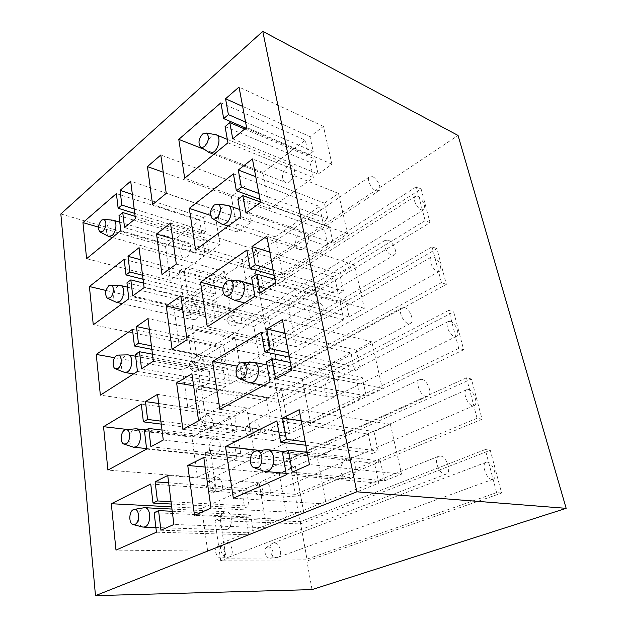 <?xml version="1.0" encoding="UTF-8"?>
<svg xmlns="http://www.w3.org/2000/svg" width="627" height="627" viewBox="0 0 627 627"><rect width="100%" height="100%" fill="white"/><g stroke="black" fill="none" stroke-linecap="round" stroke-linejoin="round"><path stroke-width="0.47" stroke-dasharray="3.13 2.35" d="M210.413 153.019L208.313 151.977C205.57 146.906 206.636 141.561 211.511 135.941L214.52 134.476M222.773 224.286L220.367 223.243C217.083 217.757 218.086 212.114 223.369 206.322L225.947 205.123M236.113 300.725L233.416 299.737C229.012 296.563 230.728 284.987 236.073 281.75L238.119 280.841M250.526 382.909L247.61 382.07C242.312 378.896 243.762 365.831 249.726 362.798L251.137 362.202M266.107 471.535L263.16 470.916C256.725 467.961 257.681 452.866 264.437 450.115L265.127 449.841M142.454 526.962C136.835 525.41 137.282 510.3 142.98 508.058L143.489 507.854M134.39 447.302L132.877 447.004C128.002 445.154 128.872 431.799 134.013 429.268L134.962 428.86M125.518 372.579L124.013 372.187C119.788 370.173 120.94 358.229 125.612 355.478L126.967 354.874M117.225 302.504L115.783 302.042C112.115 299.965 113.448 289.149 117.727 286.233L119.436 285.426M109.466 236.645L108.126 236.144C105.273 231.614 106.002 226.613 110.313 221.119L112.319 220.116M290.035 181.454C295.168 175.999 296.046 170.905 292.668 166.179C291.006 165.05 289.133 165.222 287.048 166.704C281.931 172.237 281.108 177.331 284.556 181.979C286.171 183.045 287.997 182.865 290.035 181.454M303.625 248.558C308.813 245.486 310.326 234.929 305.945 232.452C304.267 231.434 302.433 231.559 300.443 232.836C295.254 236.026 293.844 246.552 298.295 248.95C299.918 249.899 301.697 249.765 303.625 248.558M186.736 256.976C190.976 254.194 192.136 244.287 188.429 242.673L184.714 243.245C180.482 246.113 179.385 255.965 183.123 257.54L186.736 256.976M195.914 319.198C200.515 316.525 201.486 305.694 197.278 304.181L193.774 304.659C189.182 307.418 188.272 318.195 192.52 319.668L195.914 319.198M205.632 385.119C210.672 382.603 211.362 370.635 206.573 369.303L203.36 369.711C198.344 372.32 197.717 384.241 202.56 385.519L205.632 385.119M215.954 455.084C221.503 452.772 221.778 439.394 216.331 438.375L213.541 438.72C208.007 441.149 207.803 454.473 213.313 455.421L215.954 455.084M226.927 529.486C233.095 527.425 232.774 512.322 226.59 511.781L224.356 512.071C218.22 514.25 218.604 529.306 224.858 529.76L226.927 529.486M350.242 478.675C357.547 476.175 357.578 460.798 350.328 459.152L346.339 459.411C339.042 462.068 339.168 477.461 346.543 478.942L350.242 478.675M333.635 396.664C340.053 393.921 340.853 380.62 334.755 378.457L329.99 378.716C323.571 381.6 322.905 394.9 329.112 396.938L333.635 396.664M318.132 320.138C323.861 317.207 325.115 305.467 319.966 303.068L314.73 303.358C308.993 306.415 307.857 318.14 313.092 320.444L318.132 320.138M160.935 530.223L253.355 532.989L250.51 515.002L246.011 516.875L248.809 534.792L207.67 551.141L115.987 550.098M253.355 532.989L266.467 527.785L259.1 482.821L246.325 488.519L249.107 506.107L244.632 508.019L241.897 490.494L201.761 508.403L207.67 551.141M266.467 527.785L173.906 524.486M156.444 532.205L248.809 534.792M168.655 482.806L246.325 488.519M259.1 482.821L167.738 475.485M150.746 483.989L241.897 490.494M201.761 508.403L171.68 506.851M292.268 472.155L384.641 480.838L380.315 460.884L374.531 463.29L378.786 483.158L326.15 504.069L233.354 498.206M384.641 480.838L401.562 474.114L390.362 424.244L373.958 431.564L378.175 451.025L372.43 453.478L368.284 434.096L317.176 456.903L326.15 504.069M401.562 474.114L309.44 464.568M286.351 474.772L378.786 483.158M276.868 420.874L368.284 434.096M317.176 456.903L260.08 450.476M301.273 420.78L373.958 431.564M390.362 424.244L299.204 409.697M150.895 446.745L241.215 456.221L238.55 439.347L234.247 441.502L236.873 458.313L197.458 477.319L107.915 470.085M241.215 456.221L253.747 450.178L246.842 408.02L234.616 414.486L237.225 431L232.946 433.186L230.375 416.736L191.893 437.097L197.458 477.319M253.747 450.178L163.271 440.021M146.616 449.073L236.873 458.313M158.67 403.482L234.616 414.486M246.842 408.02L157.526 394.352M141.287 404.07L230.375 416.736M191.893 437.097L127.72 429.526M275.629 378.99L366.231 395.935L362.202 377.376L356.716 380.119L360.682 398.607L310.663 422.731L219.834 409.298M366.231 395.935L382.258 388.207L371.85 341.848L356.285 350.093L360.212 368.206L354.764 370.988L350.901 352.938L302.277 378.677L310.663 422.731M382.258 388.207L291.837 370.189M270.033 382.031L360.682 398.607M261.263 332.224L350.901 352.938M302.277 378.677L237.414 366.184M284.956 333.282L356.285 350.093M371.85 341.848L282.401 319.574M141.53 368.817L229.819 384.155L227.311 368.292L223.188 370.698L225.657 386.498L187.849 407.824L100.359 395.151M229.819 384.155L241.818 377.383L235.329 337.781L223.612 344.921L226.073 360.447L221.966 362.876L219.552 347.397L182.606 369.906L187.849 407.824M241.818 377.383L153.356 361.254M137.431 371.443L225.657 386.498M149.336 329.285L223.612 344.921M235.329 337.781L147.988 318.579M132.454 329.347L219.552 347.397M182.606 369.906L114.6 357.711M260.244 292.887L349.082 316.894L345.328 299.588L340.116 302.622L343.815 319.864L296.195 346.723L207.278 326.761M349.082 316.894L364.318 308.304L354.616 265.111L339.81 274.124L343.478 291.03L338.29 294.094L334.685 277.252L288.342 305.482L296.195 346.723M364.318 308.304L275.59 283.075M254.938 296.281L343.815 319.864M246.819 250.118L334.685 277.252M288.342 305.482L222.898 288.138M269.822 252.156L339.81 274.124M354.616 265.111L266.859 236.238M132.767 295.913L219.097 316.369L216.738 301.438L212.78 304.056L215.108 318.939L178.781 342.279L93.266 324.817M219.097 316.369L230.611 308.978L224.497 271.703L213.258 279.423L215.57 294.055L211.628 296.689L209.355 282.103L173.836 306.478L178.781 342.279M230.611 308.978L144.092 287.621M128.841 298.789L215.108 318.939M140.581 259.727L213.258 279.423M224.497 271.703L139.061 247.673M124.17 259.319L209.355 282.103M173.836 306.478L105.994 290.45M245.988 213.062L333.086 243.119L329.583 226.943L324.614 230.227L328.062 246.348L282.644 275.535L195.6 249.938M333.086 243.119L347.577 233.808L338.517 193.453L324.418 203.132L327.843 218.948L322.905 222.256L319.527 206.487L275.277 236.857L282.644 275.535M347.577 233.808L260.55 202.403M240.948 216.746L328.062 246.348M233.401 173.844L319.527 206.487M275.277 236.857L210.57 215.422M255.761 176.728L324.418 203.132M338.517 193.453L252.438 158.937M124.546 227.554L209.003 252.509L206.777 238.425L202.968 241.223L205.162 255.267L170.223 280.363L86.597 258.677M209.003 252.509L220.053 244.569L214.293 209.426L203.485 217.64L205.672 231.449L201.886 234.271L199.731 220.492L165.536 246.505L170.223 280.363M220.053 244.569L135.408 218.651M120.784 230.642L205.162 255.267M132.36 194.394L203.485 217.64M214.293 209.426L130.69 181.156M116.395 193.578L199.731 220.492M165.536 246.505L98.494 227.115M232.727 138.857L318.124 174.11L314.832 158.96L310.091 162.448L313.328 177.551L269.923 208.736L184.691 178.24M318.124 174.11L331.942 164.18L323.454 126.403L309.997 136.639L313.21 151.468L308.492 154.971L305.325 140.189L263.003 172.378L269.923 208.736M331.942 164.18L246.576 127.5M227.938 142.791L313.328 177.551M242.649 106.418L309.997 136.639M323.454 126.403L239.036 87.051M220.9 102.804L305.325 140.189M263.003 172.378L204.535 149.477M60.835 213.964L255.173 270.535L458.055 135.44M312.011 589.607L306.924 561.04L220.751 560.851L214.967 520.473L300.317 523.953L295.489 496.866L210.758 491.043L205.303 452.913L289.219 461.676L284.642 435.961L201.33 425.098L196.165 389.03L278.686 402.526L274.328 378.081L192.403 362.704L187.512 328.532L268.662 346.276L264.516 323.007L183.938 303.57L179.298 271.154L259.123 292.715L255.173 270.535M259.123 292.715L421.117 188.954L430.036 222.663L264.516 323.007M300.317 523.953L490.298 450.272L501.624 493.057L306.924 561.04M289.219 461.676L471.426 378.99L482.069 419.181L295.489 496.866M278.686 402.526L453.666 311.909L463.682 349.748L284.642 435.961M268.662 346.276L436.925 248.668L446.369 284.352L274.328 378.081M275.864 358.182L268.536 317.552L253.817 326.518L260.769 366.701L275.864 358.182L187.058 339.701M260.769 366.701L172.088 349.27M253.817 326.518L182.81 309.824M268.536 317.552L180.819 295.834M281.539 389.649L266.154 397.8L273.56 440.616L289.36 432.998L281.539 389.649L191.901 373.763M289.36 432.998L198.594 420.835M273.56 440.616L182.896 429.362M266.154 397.8L193.602 385.73M295.427 466.606L279.305 473.8L287.221 519.54L303.781 512.957L295.427 466.606L203.799 457.444M303.781 512.957L210.993 508.089M287.221 519.54L194.495 515.386M279.305 473.8L205.162 467.052M256.325 249.867L242.226 259.539L248.762 297.308L263.207 288.028L256.325 249.867L170.481 223.079M263.207 288.028L176.305 264.053M248.762 297.308L162.009 274.516M242.226 259.539L172.715 238.809M244.836 186.195L231.316 196.478L237.468 232.053L251.317 222.107L244.836 186.195L160.802 155.002M251.317 222.107L166.257 193.359M237.468 232.053L152.573 204.574M231.316 196.478L163.247 172.229M245.565 122.069L313.21 151.468M245.839 128.112L308.492 154.971M244.749 129.005L314.832 158.96M225.085 126.607L310.091 162.448M134.194 208.971L205.672 231.449M134.75 213.407L201.886 234.271M135.118 216.339L206.777 238.425M119.005 215.657L202.968 241.223M259.978 199.37L322.905 222.256M258.888 193.5L327.843 218.948M260.471 201.98L329.583 226.943M237.892 199.37L324.614 230.227M142.533 275.237L215.57 294.055M143.042 279.258L211.628 296.689M143.52 283.083L216.738 301.438M126.952 282.832L212.78 304.056M274.156 275.386L338.29 294.094M273.184 270.174L343.478 291.03M274.885 279.297L345.328 299.588M251.654 277.581L340.116 302.622M151.413 345.822L226.073 360.447M151.859 349.357L221.966 362.876M152.471 354.177L227.311 368.292M135.416 354.412L223.188 370.698M289.4 357.124L354.764 370.988M288.577 352.695L360.212 368.206M290.411 362.524L362.202 377.376M266.475 361.85L356.716 380.119M160.896 421.14L237.225 431M161.272 424.126L232.946 433.186M162.017 430.075L238.55 439.347M144.461 430.859L234.247 441.502M305.835 445.256L372.43 453.478M305.184 441.753L378.175 451.025M307.167 452.38L380.315 460.884M282.503 452.913L374.531 463.29M171.038 501.71L249.107 506.107M171.328 504.037L244.632 508.019M172.237 511.271L250.51 515.002M154.14 512.69L246.011 516.875M179.298 271.154L183.797 267.909L258.7 288.451L264.147 318.978L188.531 300.443L183.938 303.57M183.797 267.909L188.531 300.443M430.036 222.663L425.169 220.665L416.273 186.791L421.117 188.954M416.273 186.791L258.7 288.451M425.169 220.665L264.147 318.978M187.512 328.532L192.168 325.499L268.325 342.436L274.046 374.507L197.152 359.796L192.403 362.704M192.168 325.499L197.152 359.796M446.369 284.352L441.455 282.667L432.034 246.803L436.925 248.668M432.034 246.803L268.325 342.436M441.455 282.667L274.046 374.507M196.165 389.03L201.001 386.232L278.443 399.164L284.454 432.889L206.259 422.449L201.33 425.098M201.001 386.232L206.259 422.449M463.682 349.748L458.729 348.416L448.736 310.373L453.666 311.909M448.736 310.373L278.443 399.164M458.729 348.416L284.454 432.889M205.303 452.913L210.319 450.382L289.078 458.839L295.411 494.35L215.892 488.684L210.758 491.043M210.319 450.382L215.892 488.684M482.069 419.181L477.076 418.256L466.457 377.83L471.426 378.99M466.457 377.83L289.078 458.839M477.076 418.256L295.411 494.35M501.624 493.057L496.6 492.587L485.29 449.543L490.298 450.272M485.29 449.543L300.294 521.703L220.187 518.239L226.088 558.814L220.751 560.851M214.967 520.473L220.187 518.239M226.088 558.814L306.971 559.151L300.294 521.703M496.6 492.587L306.971 559.151M268.16 546.893C273.082 546.681 275.418 557.63 270.55 558.218L270.018 558.265C265.903 558.532 262.932 549.926 266.303 547.543L268.16 546.893M276.523 557.615L278.035 557.301C283.365 555.279 279.869 542.692 274.085 542.951L271.703 543.781C267.384 546.83 271.24 557.952 276.523 557.615M487.383 462.13C492.822 462.412 498.034 477.319 493.292 479.146L491.905 479.373C486.466 479.224 481.183 464.215 485.878 462.365L487.383 462.13M219.356 546.093C224.74 545.874 227.037 557.231 221.731 557.967L221.072 558.022C216.676 558.289 213.58 549.699 217.067 546.956L219.356 546.093M227.538 557.34L229.419 556.917C235.117 554.542 231.543 541.689 225.289 541.955L222.35 543.053C217.875 546.564 221.895 557.677 227.538 557.34M440.42 455.994C446.44 456.331 451.785 471.708 446.612 473.934L444.856 474.247C438.853 474.051 433.414 458.58 438.524 456.331L440.42 455.994M258.05 484.984C262.627 485.063 265.119 494.781 260.769 495.691L259.813 495.785C255.134 493.621 253.833 490.275 255.918 485.729L258.05 484.984M266.083 494.727L268.05 494.303C272.737 492.093 269.163 480.909 263.771 480.799L261.036 481.748C257.305 484.812 261.138 494.711 266.083 494.727M468.345 389.532C473.471 390.276 478.503 403.459 474.396 405.465L472.593 405.732C467.483 405.105 462.373 391.836 466.441 389.806L468.345 389.532M210.061 481.238C215.022 481.34 217.538 491.309 212.859 492.414L211.683 492.548C206.761 490.447 205.35 487.007 207.466 482.218L210.061 481.238M217.906 491.411L220.32 490.847C225.258 488.268 221.574 476.967 215.782 476.841L212.459 478.08C208.666 481.567 212.663 491.38 217.906 491.411M421.806 379.327C427.418 380.174 432.606 393.623 428.21 396.037L425.952 396.413C420.349 395.7 415.082 382.164 419.424 379.727L421.806 379.327M248.441 426.133C252.712 426.454 255.299 435.146 251.435 436.274L250.118 436.408C245.713 434.307 244.365 431.157 246.09 426.932L248.441 426.133M256.169 434.981L258.512 434.48C262.611 432.168 259.022 422.151 253.966 421.744L250.957 422.763C247.736 425.772 251.521 434.676 256.169 434.981M450.452 321.275C455.296 322.388 460.14 334.152 456.597 336.244L454.45 336.519C449.622 335.508 444.7 323.665 448.211 321.549L450.452 321.275M201.243 419.745C205.836 420.106 208.485 428.931 204.386 430.279L202.78 430.467C198.171 428.429 196.713 425.208 198.43 420.788L201.243 419.745M208.783 428.939L211.62 428.265C215.884 425.608 212.153 415.56 206.769 415.113L203.156 416.438C199.942 419.824 203.885 428.594 208.783 428.939M404.36 307.512C409.627 308.75 414.627 320.656 410.897 323.14L408.248 323.524C402.996 322.403 397.91 310.42 401.601 307.912L404.36 307.512M239.295 370.126C244.083 372.963 245.157 376.169 242.508 379.743L240.893 379.907C236.724 377.854 235.36 374.868 236.779 370.949L239.295 370.126M246.732 378.152L249.374 377.603C252.971 375.26 249.397 366.199 244.64 365.549L241.419 366.591C239.608 371.639 241.379 375.487 246.732 378.152M433.594 256.984C438.187 258.395 442.842 268.991 439.786 271.099L437.364 271.342C432.787 270.025 428.053 259.351 431.086 257.227L433.594 256.984M192.873 361.348C197.944 364.209 199.08 367.532 196.282 371.302L194.331 371.537C189.989 369.538 188.515 366.497 189.895 362.414L192.873 361.348M200.131 369.648L203.289 368.919C206.965 366.254 203.258 357.225 198.21 356.52L194.394 357.868C192.63 363.119 194.542 367.046 200.131 369.648M387.988 240.094C392.949 241.638 397.761 252.313 394.587 254.774L391.64 255.134C386.694 253.692 381.796 242.939 384.931 240.454L387.988 240.094M230.579 316.753C235.109 319.48 236.238 322.521 233.965 325.899L232.1 326.079C228.15 324.057 226.77 321.22 227.946 317.575L230.579 316.753M237.751 324.026L240.627 323.461C242.829 318.916 241.207 315.099 235.752 312.019L232.382 313.053C230.877 317.74 232.672 321.4 237.751 324.026M417.692 196.306C422.057 197.96 426.532 207.6 423.883 209.684L421.242 209.873C416.892 208.305 412.347 198.594 414.972 196.494L417.692 196.306M184.91 305.827C189.691 308.57 190.898 311.721 188.523 315.263L186.305 315.522C182.198 313.539 180.701 310.655 181.83 306.869L184.91 305.827M191.901 313.312L195.303 312.567C197.529 307.81 195.789 303.891 190.075 300.819L186.117 302.143C184.691 307.011 186.619 310.733 191.901 313.312M372.579 176.673C377.282 178.468 381.906 188.147 379.194 190.545L376.02 190.835C371.341 189.135 366.63 179.385 369.311 176.963L372.579 176.673M227.335 139.382L292.668 166.179M239.671 209.496L305.945 232.452M119.773 222.146L188.429 242.673M127.469 287.174L197.278 304.181M135.636 356.254L206.573 369.303M146.028 429.973L216.331 438.375M171.963 509.061L226.59 511.781M285.113 451.699L350.328 459.152M267.024 364.945L334.755 378.457M252.869 284.509L319.966 303.068M244.593 302.896L313.092 320.444M263.991 385.315L329.112 396.938M286.1 473.377L346.543 478.942M143.089 527.127L143.896 527.15M155.896 527.534L224.858 529.76M146.553 448.556L213.313 455.421M133.543 373.927L202.56 385.519M122.21 303.64L192.52 319.668M112.437 237.484L183.123 257.54M228.22 226.065L298.295 248.95M213.831 154.352L284.556 181.979M99.858 231.88L100.461 232.194M107.248 298.154L107.883 298.444M115.18 368.723L115.815 368.966M123.715 444.01L124.311 444.206M132.924 524.517L133.41 524.642M253.77 467.671L255.04 468.118M238.613 378.175L239.961 378.755M224.74 295.278L226.026 295.936M211.973 218.282L213.125 218.964M200.154 146.569L201.165 147.243M270.55 558.218L277.205 557.56M493.292 479.146L278.035 557.301M485.878 462.365L272.447 543.303M266.303 547.543L271.703 543.781M221.731 557.967L228.385 557.262M446.612 473.934L229.419 556.917M438.524 456.331L223.259 542.418M217.067 546.956L222.35 543.053M260.769 495.691L267.306 494.609M474.396 405.465L268.05 494.303M466.441 389.806L261.686 481.254M255.918 485.729L261.036 481.748M212.859 492.414L219.419 491.247M428.21 396.037L220.32 490.847M419.424 379.727L213.235 477.445M207.466 482.218L212.459 478.08M251.435 436.274L257.854 434.809M456.597 336.244L258.512 434.48M448.211 321.549L251.521 422.269M246.09 426.932L250.957 422.763M204.386 430.279L210.844 428.696M410.897 323.14L211.62 428.265M401.601 307.912L203.806 415.819M198.43 420.788L203.156 416.438M242.508 379.743L248.809 377.94M439.786 271.099L249.374 377.603M431.086 257.227L241.904 366.121M236.779 370.949L241.419 366.591M196.282 371.302L202.631 369.35M394.587 254.774L203.289 368.919M384.931 240.454L194.942 357.272M189.895 362.414L194.394 357.868M233.965 325.899L240.133 323.798M423.883 209.684L240.627 323.461M414.972 196.494L232.789 312.607M227.946 317.575L232.382 313.053M188.523 315.263L194.746 312.983M379.194 190.545L195.303 312.567M369.311 176.963L186.572 301.595M181.83 306.869L186.117 302.143"/><path stroke-width="0.94" d="M204.692 146.248C208.893 141.083 209.528 136.694 206.589 133.073L202.67 133.951C198.861 138.395 198.022 142.595 200.154 146.569C201.4 147.753 202.913 147.643 204.692 146.248M214.52 134.476L217.036 135.158C220.696 137.642 218.878 148.019 214.152 151.609C212.122 153.192 210.319 153.45 208.76 152.377M216.495 218.133C220.782 215.226 221.88 205.578 218.086 204.214L214.332 204.958C210.21 209.528 209.418 213.972 211.973 218.282C213.266 219.395 214.771 219.348 216.495 218.133M225.947 205.123L228.792 205.727C233.072 208.242 231.371 219.63 226.19 223.094C224.262 224.45 222.507 224.646 220.931 223.682M229.168 295.27C233.942 292.472 234.757 281.648 230.289 280.481L226.841 281.115C222.342 285.873 221.644 290.591 224.74 295.278C226.057 296.289 227.538 296.281 229.168 295.27M238.119 280.841L241.262 281.304C246.309 283.757 244.843 296.461 239.106 299.761L234.122 300.215M242.798 378.246C248.198 375.612 248.527 363.229 243.252 362.469L240.298 363.002C235.634 365.384 234.482 375.698 238.613 378.175L242.798 378.246M251.137 362.202L254.46 362.437C260.479 364.663 259.429 379.1 252.987 382.18L248.496 382.548M257.501 467.758C263.693 465.352 263.238 450.915 257.015 450.86L254.797 451.291C249.522 453.446 248.754 465.367 253.77 467.671L257.501 467.758M265.127 449.841L268.419 449.794C275.629 451.503 275.3 468.251 267.956 471.034L264.257 471.363M134.993 524.399C139.986 522.495 139.578 508.858 134.57 509.351L133.371 509.641C128.935 511.397 128.559 523.318 132.924 524.517L134.993 524.399M143.489 507.854L145.174 507.737C151.201 508.285 151.185 524.58 145.119 526.821L143.089 527.127L133.41 524.642M126.152 443.853C130.628 441.714 130.737 429.699 126.309 429.66L124.632 430.067C120.635 432.05 119.929 442.576 123.715 444.01L126.152 443.853M134.962 428.86L136.733 428.86C142.023 429.887 141.467 444.269 136.012 446.816L133.433 447.208M117.876 368.504C121.92 366.184 122.406 355.485 118.503 355.078L116.457 355.58C112.821 357.751 111.904 367.156 115.18 368.723L117.876 368.504M126.967 354.874L128.731 354.984C133.355 356.316 132.43 369.146 127.485 371.929L124.491 372.407M110.117 297.856C113.808 295.403 114.537 285.771 111.104 285.128L108.792 285.724C105.187 290.207 104.67 294.353 107.248 298.154L110.117 297.856M119.436 285.426L121.136 285.63C125.173 287.142 123.997 298.726 119.483 301.681L116.191 302.269M102.836 231.481C106.457 226.566 106.872 222.53 104.098 219.372L101.582 220.077C98.227 224.403 97.647 228.338 99.858 231.88L102.836 231.481M112.319 220.116L113.91 220.398C117.461 221.997 116.12 232.57 111.967 235.658L108.471 236.363M155.112 481.802L157.416 500.942L152.996 503.05L150.746 483.989L111.308 503.724L115.987 550.098L156.444 532.205L154.14 512.69L158.576 510.621L160.935 530.223L173.906 524.486L167.738 475.485L155.112 481.802L168.655 482.806M171.68 506.851L111.308 503.724M282.597 418.005L286.414 439.37L280.606 442.137L276.868 420.874L225.501 446.581L233.354 498.206L286.351 474.772L282.503 452.913L288.349 450.194L292.268 472.155L309.44 464.568L299.204 409.697L282.597 418.005L301.273 420.78M260.08 450.476L225.501 446.581M145.464 401.57L147.611 419.432L143.395 421.861L141.287 404.07L103.541 426.681L107.915 470.085L146.616 449.073L144.461 430.859L148.701 428.46L150.895 446.745L163.271 440.021L157.526 394.352L145.464 401.57L158.67 403.482M127.72 429.526L103.541 426.681M266.694 328.979L270.221 348.722L264.727 351.888L261.263 332.224L212.553 361.403L219.834 409.298L270.033 382.031L266.475 361.85L272.008 358.722L275.629 378.99L291.837 370.189L282.401 319.574L266.694 328.979L284.956 333.282M237.414 366.184L212.553 361.403M136.451 326.573L138.457 343.282L134.421 345.994L132.454 329.347L96.252 354.427L100.359 395.151L137.431 371.443L135.416 354.412L139.476 351.731L141.53 368.817L153.356 361.254L147.988 318.579L136.451 326.573L149.336 329.285M114.6 357.711L96.252 354.427M251.968 246.552L255.236 264.845L250.024 268.348L246.819 250.118L200.507 282.197L207.278 326.761L254.938 296.281L251.654 277.581L256.89 274.117L260.244 292.887L275.59 283.075L266.859 236.238L251.968 246.552L269.822 252.156M222.898 288.138L200.507 282.197M128.01 256.325L129.891 271.985L126.019 274.94L124.17 259.319L89.402 286.531L93.266 324.817L128.841 298.789L126.952 282.832L130.839 279.901L132.767 295.913L144.092 287.621L139.061 247.673L128.01 256.325L140.581 259.727M105.994 290.45L89.402 286.531M238.291 170.011L241.332 187.018L236.379 190.796L233.401 173.844L189.276 208.368L195.6 249.938L240.948 216.746L237.892 199.37L242.868 195.632L245.988 213.062L260.55 202.403L252.438 158.937L238.291 170.011L255.761 176.728M210.57 215.422L189.276 208.368M120.078 190.373L121.85 205.092L118.135 208.25L116.395 193.578L82.96 222.616L86.597 258.677L120.784 230.642L119.005 215.657L122.743 212.529L124.546 227.554L135.408 218.651L130.69 181.156L120.078 190.373L132.36 194.394M98.494 227.115L82.96 222.616M225.563 98.752L228.393 114.608L223.682 118.605L220.9 102.804L178.781 139.382L184.691 178.24L227.938 142.791L225.085 126.607L229.827 122.626L232.727 138.857L246.576 127.5L239.036 87.051L225.563 98.752L242.649 106.418M204.535 149.477L178.781 139.382M60.835 213.964L262.784 31.35L458.055 135.44L566.165 508.34L312.011 589.607L95.484 595.65L60.835 213.964M262.784 31.35L356.818 491.819L566.165 508.34M356.818 491.819L95.484 595.65M160.802 155.002L147.455 166.602L152.573 204.574L166.257 193.359L160.802 155.002M170.481 223.079L156.538 233.989L162.009 274.516L176.305 264.053L170.481 223.079M203.799 457.444L187.763 465.469L194.495 515.386L210.993 508.089L203.799 457.444M191.901 373.763L176.626 382.909L182.896 429.362L198.594 420.835L191.901 373.763M187.058 339.701L180.819 295.834L166.249 305.937L172.088 349.27L187.058 339.701M182.81 309.824L166.249 305.937M193.602 385.73L176.626 382.909M205.162 467.052L187.763 465.469M172.715 238.809L156.538 233.989M163.247 172.229L147.455 166.602M228.393 114.608L245.565 122.069M223.682 118.605L245.839 128.112M229.827 122.626L244.749 129.005M121.85 205.092L134.194 208.971M118.135 208.25L134.75 213.407M122.743 212.529L135.118 216.339M236.379 190.796L259.978 199.37M241.332 187.018L258.888 193.5M242.868 195.632L260.471 201.98M129.891 271.985L142.533 275.237M126.019 274.94L143.042 279.258M130.839 279.901L143.52 283.083M250.024 268.348L274.156 275.386M255.236 264.845L273.184 270.174M256.89 274.117L274.885 279.297M138.457 343.282L151.413 345.822M134.421 345.994L151.859 349.357M139.476 351.731L152.471 354.177M264.727 351.888L289.4 357.124M270.221 348.722L288.577 352.695M272.008 358.722L290.411 362.524M147.611 419.432L160.896 421.14M143.395 421.861L161.272 424.126M148.701 428.46L162.017 430.075M280.606 442.137L305.835 445.256M286.414 439.37L305.184 441.753M288.349 450.194L307.167 452.38M157.416 500.942L171.038 501.71M152.996 503.05L171.328 504.037M158.576 510.621L172.237 511.271M206.589 133.073L216.55 134.836M218.086 204.214L228.189 205.382M230.289 280.481L240.502 280.951M243.252 362.469L253.52 362.124M257.015 450.86L267.274 449.567M134.57 509.351L144.523 507.682M126.309 429.66L136.161 428.75M118.503 355.078L128.237 354.843M111.104 285.128L120.713 285.473M104.098 219.372L113.55 220.226M217.036 135.158L227.335 139.382M228.792 205.727L239.671 209.496M113.91 220.398L119.773 222.146M121.136 285.63L127.469 287.174M128.731 354.984L135.636 356.254M136.733 428.86L146.028 429.973M145.174 507.737L171.963 509.061M268.419 449.794L285.113 451.699M254.46 362.437L267.024 364.945M241.262 281.304L252.869 284.509M236.113 300.725L244.593 302.896M250.526 382.909L263.991 385.315M266.107 471.535L286.1 473.377M143.896 527.15L155.896 527.534M134.39 447.302L146.553 448.556M125.518 372.579L133.543 373.927M117.225 302.504L122.21 303.64M109.466 236.645L112.437 237.484M222.773 224.286L228.22 226.065M210.413 153.019L213.831 154.352M100.461 232.194L108.126 236.144M107.883 298.444L115.783 302.042M115.815 368.966L124.013 372.187M124.311 444.206L132.877 447.004M255.04 468.118L263.16 470.916M239.961 378.755L247.61 382.07M226.026 295.936L233.416 299.737M213.125 218.964L220.367 223.243M201.165 147.243L208.313 151.977"/></g></svg>
